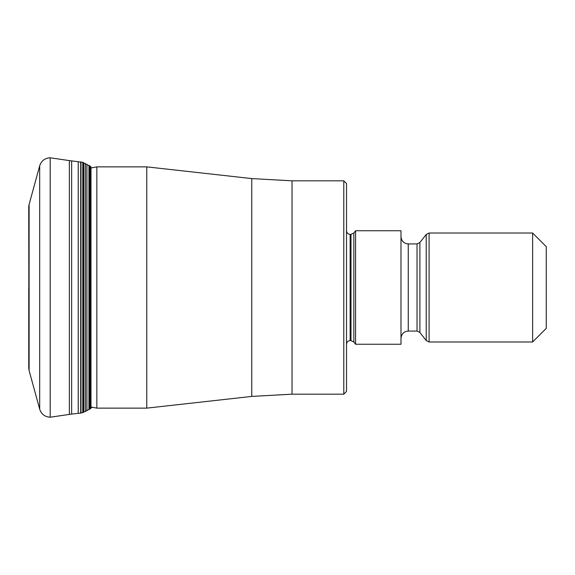 <?xml version="1.0" encoding="UTF-8"?>
<svg xmlns="http://www.w3.org/2000/svg" width="575" height="575" viewBox="0 0 575 575"><rect width="100%" height="100%" fill="white"/><g stroke="black" fill="none" stroke-linecap="round" stroke-linejoin="round"><path stroke-width="0.86" d="M80.989 161.913L80.989 413.087L85.409 411.456L90.987 408.207L90.987 166.793L82.778 162.315L69.367 160.597L69.367 414.402L50.19 417.213L50.19 157.787C44.886 158.103 41.386 160.777 39.682 165.808L39.682 409.192L29.102 370.537L29.102 204.463L29.102 370.537M343.793 180.823L343.793 394.177L346.517 391.453L346.517 183.547L343.793 180.823L292.043 180.823L251.757 178.581L251.757 396.419L146.776 408.135L96.844 408.135L96.844 166.865L90.987 167.986M146.776 408.135L146.776 166.865L96.844 166.865M355.594 344.245L355.594 230.755L400.991 230.755L400.991 344.245L355.594 344.245L353.848 342.01L353.848 232.99L350.987 234.392L350.987 340.608L353.848 342.01M532.63 287.5L532.63 341.974L429.087 341.974L429.087 233.026L532.63 233.026L532.63 287.5M532.63 233.026L546.25 246.646L546.25 328.354L532.63 341.974M69.367 414.402L71.645 414.079L71.645 160.921M78.229 161.661L78.229 413.339L80.708 413.116L80.708 161.884M82.778 412.685L82.778 162.315M82.972 162.394L82.972 412.606M83.095 412.555L83.095 162.445M83.835 162.79L83.835 412.21M85.409 411.456L85.409 163.544M86.918 164.285L86.918 410.715M88.945 409.673L88.945 165.327M89.456 165.622L89.456 409.378M90.361 408.746L90.361 166.254M28.75 206.978L28.915 369.732M28.75 368.022L28.75 287.5L28.779 368.625M292.043 180.823L292.043 394.177L251.757 396.419M346.517 230.755C346.747 232.983 347.961 234.19 350.146 234.392L350.146 340.608C347.961 340.81 346.747 342.017 346.517 344.245M400.991 236.656C401.422 241.069 403.837 243.491 408.25 243.922L408.25 331.078C403.837 331.509 401.422 333.931 400.991 338.344M408.25 331.078L417.033 331.078L417.033 243.922L408.25 243.922M417.033 243.922L419.894 242.528L419.894 332.472L426.226 340.58L426.226 234.42L429.087 233.026M71.645 414.079L78.229 413.339M90.987 408.207L92.043 407.215M28.915 205.268L28.779 206.375M29.102 204.463L39.682 165.808M50.19 417.213C44.893 416.897 41.386 414.223 39.682 409.192M69.367 160.597L50.19 157.787M90.987 407.014L96.844 408.135M251.757 178.581L146.776 166.865M343.793 394.177L292.043 394.177M350.146 340.608L350.987 340.608M350.146 234.392L350.987 234.392M353.848 232.99L355.594 230.755M417.033 331.078L419.894 332.472M419.894 242.528L426.226 234.42M429.087 341.974L426.226 340.58"/></g></svg>

